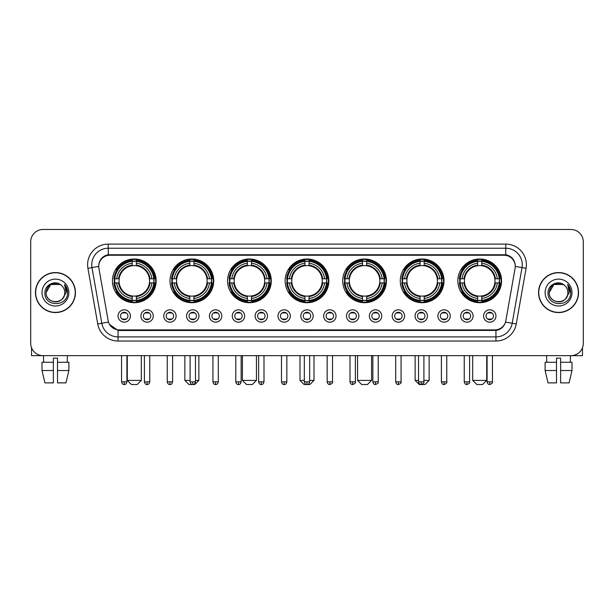 <?xml version="1.0" encoding="UTF-8"?>
<svg xmlns="http://www.w3.org/2000/svg" width="614" height="614" viewBox="0 0 614 614"><rect width="100%" height="100%" fill="white"/><g stroke="black" fill="none" stroke-linecap="round" stroke-linejoin="round"><path stroke-width="0.92" d="M342.712 280.851A21.858 21.858 0 0 0 364.57 302.71A21.858 21.858 0 0 0 386.429 280.851A21.858 21.858 0 0 0 364.57 259.001A21.858 21.858 0 0 0 342.712 280.851M170.001 280.851A21.858 21.858 0 0 0 191.86 302.71A21.858 21.858 0 0 0 213.718 280.851A21.858 21.858 0 0 0 191.86 259.001A21.858 21.858 0 0 0 170.001 280.851M227.571 280.851A21.858 21.858 0 0 0 249.43 302.71A21.858 21.858 0 0 0 271.288 280.851A21.858 21.858 0 0 0 249.43 259.001A21.858 21.858 0 0 0 227.571 280.851M285.142 280.851A21.858 21.858 0 0 0 307 302.71A21.858 21.858 0 0 0 328.858 280.851A21.858 21.858 0 0 0 307 259.001A21.858 21.858 0 0 0 285.142 280.851M400.282 280.851A21.858 21.858 0 0 0 422.14 302.71A21.858 21.858 0 0 0 443.999 280.851A21.858 21.858 0 0 0 422.14 259.001A21.858 21.858 0 0 0 400.282 280.851M457.852 280.851A21.858 21.858 0 0 0 479.711 302.71A21.858 21.858 0 0 0 501.561 280.851A21.858 21.858 0 0 0 479.711 259.001A21.858 21.858 0 0 0 457.852 280.851M112.439 280.851A21.858 21.858 0 0 0 134.289 302.71A21.858 21.858 0 0 0 156.148 280.851A21.858 21.858 0 0 0 134.289 259.001A21.858 21.858 0 0 0 112.439 280.851M153.262 315.987A6.186 6.186 0 0 1 147.076 322.173A6.186 6.186 0 0 1 140.89 315.987A6.186 6.186 0 0 1 147.076 309.801A6.186 6.186 0 0 1 153.262 315.987M143.361 315.987A3.715 3.715 0 0 0 147.076 319.702A3.715 3.715 0 0 0 150.791 315.987A3.715 3.715 0 0 0 147.076 312.28A3.715 3.715 0 0 0 143.361 315.987M176.111 315.987A6.186 6.186 0 0 1 169.924 322.173A6.186 6.186 0 0 1 163.738 315.987A6.186 6.186 0 0 1 169.924 309.801A6.186 6.186 0 0 1 176.111 315.987M166.21 315.987A3.715 3.715 0 0 0 169.924 319.702A3.715 3.715 0 0 0 173.632 315.987A3.715 3.715 0 0 0 169.924 312.28A3.715 3.715 0 0 0 166.21 315.987M198.951 315.987A6.186 6.186 0 0 1 192.765 322.173A6.186 6.186 0 0 1 186.579 315.987A6.186 6.186 0 0 1 192.765 309.801A6.186 6.186 0 0 1 198.951 315.987M189.058 315.987A3.715 3.715 0 0 0 192.765 319.702A3.715 3.715 0 0 0 196.48 315.987A3.715 3.715 0 0 0 192.765 312.28A3.715 3.715 0 0 0 189.058 315.987M221.8 315.987A6.186 6.186 0 0 1 215.614 322.173A6.186 6.186 0 0 1 209.428 315.987A6.186 6.186 0 0 1 215.614 309.801A6.186 6.186 0 0 1 221.8 315.987M211.907 315.987A3.715 3.715 0 0 0 215.614 319.702A3.715 3.715 0 0 0 219.328 315.987A3.715 3.715 0 0 0 215.614 312.28A3.715 3.715 0 0 0 211.907 315.987M244.648 315.987A6.186 6.186 0 0 1 238.462 322.173A6.186 6.186 0 0 1 232.276 315.987A6.186 6.186 0 0 1 238.462 309.801A6.186 6.186 0 0 1 244.648 315.987M234.748 315.987A3.715 3.715 0 0 0 238.462 319.702A3.715 3.715 0 0 0 242.169 315.987A3.715 3.715 0 0 0 238.462 312.28A3.715 3.715 0 0 0 234.748 315.987M267.497 315.987A6.186 6.186 0 0 1 261.311 322.173A6.186 6.186 0 0 1 255.125 315.987A6.186 6.186 0 0 1 261.311 309.801A6.186 6.186 0 0 1 267.497 315.987M257.596 315.987A3.715 3.715 0 0 0 261.311 319.702A3.715 3.715 0 0 0 265.018 315.987A3.715 3.715 0 0 0 261.311 312.28A3.715 3.715 0 0 0 257.596 315.987M290.338 315.987A6.186 6.186 0 0 1 284.152 322.173A6.186 6.186 0 0 1 277.965 315.987A6.186 6.186 0 0 1 284.152 309.801A6.186 6.186 0 0 1 290.338 315.987M280.444 315.987A3.715 3.715 0 0 0 284.152 319.702A3.715 3.715 0 0 0 287.866 315.987A3.715 3.715 0 0 0 284.152 312.28A3.715 3.715 0 0 0 280.444 315.987M313.186 315.987A6.186 6.186 0 0 1 307 322.173A6.186 6.186 0 0 1 300.814 315.987A6.186 6.186 0 0 1 307 309.801A6.186 6.186 0 0 1 313.186 315.987M303.285 315.987A3.715 3.715 0 0 0 307 319.702A3.715 3.715 0 0 0 310.715 315.987A3.715 3.715 0 0 0 307 312.28A3.715 3.715 0 0 0 303.285 315.987M336.035 315.987A6.186 6.186 0 0 1 329.848 322.173A6.186 6.186 0 0 1 323.662 315.987A6.186 6.186 0 0 1 329.848 309.801A6.186 6.186 0 0 1 336.035 315.987M326.134 315.987A3.715 3.715 0 0 0 329.848 319.702A3.715 3.715 0 0 0 333.555 315.987A3.715 3.715 0 0 0 329.848 312.28A3.715 3.715 0 0 0 326.134 315.987M358.875 315.987A6.186 6.186 0 0 1 352.689 322.173A6.186 6.186 0 0 1 346.503 315.987A6.186 6.186 0 0 1 352.689 309.801A6.186 6.186 0 0 1 358.875 315.987M348.982 315.987A3.715 3.715 0 0 0 352.689 319.702A3.715 3.715 0 0 0 356.404 315.987A3.715 3.715 0 0 0 352.689 312.28A3.715 3.715 0 0 0 348.982 315.987M381.724 315.987A6.186 6.186 0 0 1 375.538 322.173A6.186 6.186 0 0 1 369.352 315.987A6.186 6.186 0 0 1 375.538 309.801A6.186 6.186 0 0 1 381.724 315.987M371.831 315.987A3.715 3.715 0 0 0 375.538 319.702A3.715 3.715 0 0 0 379.252 315.987A3.715 3.715 0 0 0 375.538 312.28A3.715 3.715 0 0 0 371.831 315.987M404.572 315.987A6.186 6.186 0 0 1 398.386 322.173A6.186 6.186 0 0 1 392.2 315.987A6.186 6.186 0 0 1 398.386 309.801A6.186 6.186 0 0 1 404.572 315.987M394.672 315.987A3.715 3.715 0 0 0 398.386 319.702A3.715 3.715 0 0 0 402.093 315.987A3.715 3.715 0 0 0 398.386 312.28A3.715 3.715 0 0 0 394.672 315.987M427.421 315.987A6.186 6.186 0 0 1 421.235 322.173A6.186 6.186 0 0 1 415.049 315.987A6.186 6.186 0 0 1 421.235 309.801A6.186 6.186 0 0 1 427.421 315.987M417.52 315.987A3.715 3.715 0 0 0 421.235 319.702A3.715 3.715 0 0 0 424.942 315.987A3.715 3.715 0 0 0 421.235 312.28A3.715 3.715 0 0 0 417.52 315.987M450.262 315.987A6.186 6.186 0 0 1 444.075 322.173A6.186 6.186 0 0 1 437.889 315.987A6.186 6.186 0 0 1 444.075 309.801A6.186 6.186 0 0 1 450.262 315.987M440.368 315.987A3.715 3.715 0 0 0 444.075 319.702A3.715 3.715 0 0 0 447.79 315.987A3.715 3.715 0 0 0 444.075 312.28A3.715 3.715 0 0 0 440.368 315.987M473.11 315.987A6.186 6.186 0 0 1 466.924 322.173A6.186 6.186 0 0 1 460.738 315.987A6.186 6.186 0 0 1 466.924 309.801A6.186 6.186 0 0 1 473.11 315.987M463.209 315.987A3.715 3.715 0 0 0 466.924 319.702A3.715 3.715 0 0 0 470.639 315.987A3.715 3.715 0 0 0 466.924 312.28A3.715 3.715 0 0 0 463.209 315.987M495.959 315.987A6.186 6.186 0 0 1 489.772 322.173A6.186 6.186 0 0 1 483.586 315.987A6.186 6.186 0 0 1 489.772 309.801A6.186 6.186 0 0 1 495.959 315.987M486.058 315.987A3.715 3.715 0 0 0 489.772 319.702A3.715 3.715 0 0 0 493.479 315.987A3.715 3.715 0 0 0 489.772 312.28A3.715 3.715 0 0 0 486.058 315.987M130.414 315.987A6.186 6.186 0 0 1 124.228 322.173A6.186 6.186 0 0 1 118.041 315.987A6.186 6.186 0 0 1 124.228 309.801A6.186 6.186 0 0 1 130.414 315.987M120.521 315.987A3.715 3.715 0 0 0 124.228 319.702A3.715 3.715 0 0 0 127.942 315.987A3.715 3.715 0 0 0 124.228 312.28A3.715 3.715 0 0 0 120.521 315.987M98.915 268.31A11.136 11.136 0 0 1 109.875 255.247L504.125 255.247A11.136 11.136 0 0 1 515.085 268.31L505.852 320.685A11.136 11.136 0 0 1 494.884 329.887L119.116 329.887A11.136 11.136 0 0 1 108.148 320.685L98.915 268.31M114.396 282.916A20.001 20.001 0 0 1 114.396 278.794M459.817 282.916A20.001 20.001 0 0 1 459.817 278.794M402.247 282.916A20.001 20.001 0 0 1 402.247 278.794M287.106 282.916A20.001 20.001 0 0 1 287.106 278.794M229.536 282.916A20.001 20.001 0 0 1 229.536 278.794M171.966 282.916A20.001 20.001 0 0 1 171.966 278.794M344.677 282.916A20.001 20.001 0 0 1 344.677 278.794M35.443 292.563A20.001 20.001 0 0 0 55.444 312.564A20.001 20.001 0 0 0 75.445 292.563A20.001 20.001 0 0 0 55.444 272.562A20.001 20.001 0 0 0 35.443 292.563M538.555 292.563A20.001 20.001 0 0 0 558.556 312.564A20.001 20.001 0 0 0 578.557 292.563A20.001 20.001 0 0 0 558.556 272.562A20.001 20.001 0 0 0 538.555 292.563M98.793 264.734L98.762 266.399L98.793 264.734C99.652 259.246 102.799 255.923 108.225 254.749L505.775 254.749C511.193 255.915 514.34 259.238 515.207 264.734L515.238 266.399M108.225 244.111L505.775 244.111A20.623 20.623 0 0 1 526.075 268.31L516.259 323.985A20.623 20.623 0 0 1 495.951 341.023L118.049 341.023A20.623 20.623 0 0 1 97.741 323.985L87.925 268.31A20.623 20.623 0 0 1 108.225 244.111L108.225 248.233L505.775 248.233A16.494 16.494 0 0 1 522.015 267.597L512.199 323.263A16.494 16.494 0 0 1 495.951 336.902L118.049 336.902A16.494 16.494 0 0 1 101.801 323.263L91.985 267.597A16.494 16.494 0 0 1 108.225 248.233L108.317 254.733M101.763 258.133L104.725 255.892M104.825 255.838L107.703 254.841M495.951 341.023L495.951 330.432C500.855 329.618 504.025 326.832 505.468 322.081C504.033 326.832 500.863 329.611 495.951 330.432L119.331 330.509L118.049 330.432L109.361 324.322M514.141 260.912L515.207 264.734M583.3 241.839A12.372 12.372 0 0 0 570.928 229.475L43.072 229.475A12.372 12.372 0 0 0 30.7 241.839L30.7 343.287A12.372 12.372 0 0 0 43.072 355.659L570.928 355.659A12.372 12.372 0 0 0 583.3 343.287L583.3 241.839L583.3 343.287M505.514 322.089L512.199 323.263L522.015 267.597L526.075 268.31M30.7 241.839L30.7 343.287M570.928 229.475L43.072 229.475M43.072 355.659L570.928 355.659M75.238 292.563A19.794 19.794 0 0 0 55.444 272.769A19.794 19.794 0 0 0 35.65 292.563A19.794 19.794 0 0 0 55.444 312.365A19.794 19.794 0 0 0 75.238 292.563M61.546 285.525A9.317 9.317 0 0 1 64.762 292.563C65.337 304.59 45.551 304.59 46.127 292.563L50.785 284.497L60.103 284.497L61.546 285.525C55.828 279.531 44.814 284.466 44.922 292.563C43.87 306.954 67.202 307.33 67.578 293.262L67.601 292.563C67.563 289.509 66.55 286.822 64.547 284.512L66.151 292.563L62.582 298.558A9.317 9.317 0 0 0 64.762 292.563C65.337 304.59 45.551 304.59 46.127 292.563C47.032 285.871 50.87 282.847 57.647 283.507M62.582 298.558C57.639 305.242 45.636 300.967 46.127 292.563M41.998 292.563A13.447 13.447 0 0 0 55.444 306.01A13.447 13.447 0 0 0 68.891 292.563A13.447 13.447 0 0 0 55.444 279.124A13.447 13.447 0 0 0 41.998 292.563M64.639 284.612L67.594 292.916M31.521 347.731L31.521 355.659L79.359 355.659M41.99 362.26L41.99 370.511L44.922 382.883L41.99 370.511L41.99 362.26L53.38 362.26L53.38 358.139L57.509 358.139L57.509 362.26L68.898 362.26L68.898 370.511L65.967 382.883L68.898 370.511L57.509 370.511L57.509 362.26L57.509 382.883L65.967 382.883M67.402 355.659L67.225 362.26M53.38 362.26L53.38 382.883L44.922 382.883M41.99 370.511L53.38 370.511M43.487 355.659L43.663 362.26M578.35 292.563A19.794 19.794 0 0 0 558.556 272.769A19.794 19.794 0 0 0 538.762 292.563A19.794 19.794 0 0 0 558.556 312.365A19.794 19.794 0 0 0 578.35 292.563M564.665 285.525A9.317 9.317 0 0 1 567.873 292.563C568.449 304.59 548.663 304.59 549.238 292.563L553.897 284.497L563.215 284.497L564.665 285.525C558.94 279.531 547.934 284.466 548.033 292.563C546.99 306.954 570.314 307.33 570.69 293.262L570.713 292.563C570.675 289.509 569.662 286.822 567.658 284.512L569.27 292.563L565.701 298.558A9.317 9.317 0 0 0 567.873 292.563C568.449 304.59 548.663 304.59 549.238 292.563C550.144 285.871 553.981 282.847 560.759 283.507M565.701 298.558C560.751 305.242 548.755 300.967 549.238 292.563M545.109 292.563A13.447 13.447 0 0 0 558.556 306.01A13.447 13.447 0 0 0 572.002 292.563A13.447 13.447 0 0 0 558.556 279.124A13.447 13.447 0 0 0 545.109 292.563M567.75 284.612L570.705 292.916M137.175 384.525L131.404 384.525L127.282 380.404L141.304 380.404L137.175 384.525M136.354 300.376L136.354 301.205A20.454 20.454 0 0 0 154.644 282.916L153.815 282.916A19.633 19.633 0 0 1 136.354 300.376L136.354 298.465A17.729 17.729 0 0 0 151.904 282.916L149.409 282.916A15.258 15.258 0 0 0 136.354 265.739L136.354 261.334A19.633 19.633 0 0 1 153.815 278.794L154.644 278.794A20.454 20.454 0 0 0 136.354 260.505L136.354 261.334M114.772 282.916L113.943 282.916A20.454 20.454 0 0 0 132.233 301.205L132.233 300.376A19.633 19.633 0 0 1 114.772 282.916L116.683 282.916A17.729 17.729 0 0 0 132.233 298.465L132.233 295.971A15.258 15.258 0 0 0 149.409 282.916L150.023 282.916A15.864 15.864 0 0 1 136.354 296.585L136.354 298.465M132.233 261.334L132.233 260.505A20.454 20.454 0 0 0 113.943 278.794L114.772 278.794A19.633 19.633 0 0 1 132.233 261.334L132.233 263.245A17.729 17.729 0 0 0 116.683 278.794L119.17 278.794A15.258 15.258 0 0 0 132.233 295.971L132.233 296.585A15.864 15.864 0 0 1 118.563 282.916L116.683 282.916M114.81 282.916A19.587 19.587 0 0 1 114.81 278.794M136.354 261.372A19.587 19.587 0 0 0 132.233 261.372M153.769 278.794A19.587 19.587 0 0 1 153.769 282.916M153.815 278.794L151.904 278.794A17.729 17.729 0 0 0 136.354 263.245M151.904 282.916L153.815 282.916M132.233 298.465L132.233 300.376M149.409 278.794L151.904 278.794M149.409 282.916A15.258 15.258 0 0 1 136.354 295.971L136.354 296.585M132.233 295.971A15.258 15.258 0 0 1 119.17 282.916L118.563 282.916M136.354 300.33A19.587 19.587 0 0 1 132.233 300.33M116.683 278.794L114.772 278.794M132.233 265.708L132.233 263.245M136.354 265.739A15.258 15.258 0 0 0 119.17 278.794L118.563 278.794A15.864 15.864 0 0 1 132.233 265.125M136.354 265.708L136.354 265.125A15.864 15.864 0 0 1 150.023 278.794M117.136 269.723L115.962 269.723A21.444 21.444 0 0 1 155.733 280.851A21.444 21.444 0 0 1 115.962 291.988L117.136 291.988M195.452 380.404L198.875 380.404L194.745 384.525L188.974 384.525L184.852 380.404L190.087 380.404M193.924 300.376L193.924 301.205A20.454 20.454 0 0 0 212.214 282.916L211.385 282.916A19.633 19.633 0 0 1 193.924 300.376L193.924 298.465A17.729 17.729 0 0 0 209.474 282.916L206.979 282.916A15.258 15.258 0 0 0 193.924 265.739L193.924 261.334A19.633 19.633 0 0 1 211.385 278.794L212.214 278.794A20.454 20.454 0 0 0 193.924 260.505L193.924 261.334M172.342 282.916L171.513 282.916A20.454 20.454 0 0 0 189.803 301.205L189.803 300.376A19.633 19.633 0 0 1 172.342 282.916L174.246 282.916A17.729 17.729 0 0 0 189.803 298.465L189.803 295.971A15.258 15.258 0 0 0 206.979 282.916L207.586 282.916A15.864 15.864 0 0 1 193.924 296.585L193.924 298.465M189.803 261.334L189.803 260.505A20.454 20.454 0 0 0 171.513 278.794L172.342 278.794A19.633 19.633 0 0 1 189.803 261.334L189.803 263.245A17.729 17.729 0 0 0 174.246 278.794L176.74 278.794A15.258 15.258 0 0 0 189.803 295.971L189.803 296.585A15.864 15.864 0 0 1 176.134 282.916L174.246 282.916M172.38 282.916A19.587 19.587 0 0 1 172.38 278.794M193.924 261.372A19.587 19.587 0 0 0 189.803 261.372M211.339 278.794A19.587 19.587 0 0 1 211.339 282.916M211.385 278.794L209.474 278.794A17.729 17.729 0 0 0 193.924 263.245M209.474 282.916L211.385 282.916M189.803 298.465L189.803 300.376M206.979 278.794L209.474 278.794M206.979 282.916A15.258 15.258 0 0 1 193.924 295.971L193.924 296.585M189.803 295.971A15.258 15.258 0 0 1 176.74 282.916L176.134 282.916M193.924 300.33A19.587 19.587 0 0 1 189.803 300.33M174.246 278.794L172.342 278.794M189.803 265.708L189.803 263.245M193.924 265.739A15.258 15.258 0 0 0 176.74 278.794L176.134 278.794A15.864 15.864 0 0 1 189.803 265.125M193.924 265.708L193.924 265.125A15.864 15.864 0 0 1 207.586 278.794M174.706 269.723L173.532 269.723A21.444 21.444 0 0 1 213.304 280.851A21.444 21.444 0 0 1 173.532 291.988L174.706 291.988M252.316 384.525L246.544 384.525L242.423 380.404L256.445 380.404L252.316 384.525M251.494 300.376L251.494 301.205A20.454 20.454 0 0 0 269.784 282.916L268.955 282.916A19.633 19.633 0 0 1 251.494 300.376L251.494 298.465A17.729 17.729 0 0 0 267.044 282.916L264.55 282.916A15.258 15.258 0 0 0 251.494 265.739L251.494 261.334A19.633 19.633 0 0 1 268.955 278.794L269.784 278.794A20.454 20.454 0 0 0 251.494 260.505L251.494 261.334M229.912 282.916L229.083 282.916A20.454 20.454 0 0 0 247.365 301.205L247.365 300.376A19.633 19.633 0 0 1 229.912 282.916L231.816 282.916A17.729 17.729 0 0 0 247.365 298.465L247.365 295.971A15.258 15.258 0 0 0 264.55 282.916L265.156 282.916A15.864 15.864 0 0 1 251.494 296.585L251.494 298.465M247.365 261.334L247.365 260.505A20.454 20.454 0 0 0 229.083 278.794L229.912 278.794A19.633 19.633 0 0 1 247.365 261.334L247.365 263.245A17.729 17.729 0 0 0 231.816 278.794L234.31 278.794A15.258 15.258 0 0 0 247.365 295.971L247.365 296.585A15.864 15.864 0 0 1 233.704 282.916L231.816 282.916M229.951 282.916A19.587 19.587 0 0 1 229.951 278.794M251.494 261.372A19.587 19.587 0 0 0 247.365 261.372M268.909 278.794A19.587 19.587 0 0 1 268.909 282.916M268.955 278.794L267.044 278.794A17.729 17.729 0 0 0 251.494 263.245M267.044 282.916L268.955 282.916M247.365 298.465L247.365 300.376M264.55 278.794L267.044 278.794M264.55 282.916A15.258 15.258 0 0 1 251.494 295.971L251.494 296.585M247.365 295.971A15.258 15.258 0 0 1 234.31 282.916L233.704 282.916M251.494 300.33A19.587 19.587 0 0 1 247.365 300.33M231.816 278.794L229.912 278.794M247.365 265.708L247.365 263.245M251.494 265.739A15.258 15.258 0 0 0 234.31 278.794L233.704 278.794A15.864 15.864 0 0 1 247.365 265.125M251.494 265.708L251.494 265.125A15.864 15.864 0 0 1 265.156 278.794M232.269 269.723L231.102 269.723A21.444 21.444 0 0 1 270.874 280.851A21.444 21.444 0 0 1 231.102 291.988L232.269 291.988M309.679 380.404L314.007 380.404L309.886 384.525L304.114 384.525L299.993 380.404L304.321 380.404M309.065 300.376L309.065 301.205A20.454 20.454 0 0 0 327.346 282.916L326.518 282.916A19.633 19.633 0 0 1 309.065 300.376L309.065 298.465A17.729 17.729 0 0 0 324.614 282.916L322.12 282.916A15.258 15.258 0 0 0 309.065 265.739L309.065 261.334A19.633 19.633 0 0 1 326.518 278.794L327.346 278.794A20.454 20.454 0 0 0 309.065 260.505L309.065 261.334M287.482 282.916L286.654 282.916A20.454 20.454 0 0 0 304.935 301.205L304.935 300.376A19.633 19.633 0 0 1 287.482 282.916L289.386 282.916A17.729 17.729 0 0 0 304.935 298.465L304.935 295.971A15.258 15.258 0 0 0 322.12 282.916L322.726 282.916A15.864 15.864 0 0 1 309.065 296.585L309.065 298.465M304.935 261.334L304.935 260.505A20.454 20.454 0 0 0 286.654 278.794L287.482 278.794A19.633 19.633 0 0 1 304.935 261.334L304.935 263.245A17.729 17.729 0 0 0 289.386 278.794L291.88 278.794A15.258 15.258 0 0 0 304.935 295.971L304.935 296.585A15.864 15.864 0 0 1 291.274 282.916L289.386 282.916M287.521 282.916A19.587 19.587 0 0 1 287.521 278.794M309.065 261.372A19.587 19.587 0 0 0 304.935 261.372M326.479 278.794A19.587 19.587 0 0 1 326.479 282.916M326.518 278.794L324.614 278.794A17.729 17.729 0 0 0 309.065 263.245M324.614 282.916L326.518 282.916M304.935 298.465L304.935 300.376M322.12 278.794L324.614 278.794M322.12 282.916A15.258 15.258 0 0 1 309.065 295.971L309.065 296.585M304.935 295.971A15.258 15.258 0 0 1 291.88 282.916L291.274 282.916M309.065 300.33A19.587 19.587 0 0 1 304.935 300.33M289.386 278.794L287.482 278.794M304.935 265.708L304.935 263.245M309.065 265.739A15.258 15.258 0 0 0 291.88 278.794L291.274 278.794A15.864 15.864 0 0 1 304.935 265.125M309.065 265.708L309.065 265.125A15.864 15.864 0 0 1 322.726 278.794M289.839 269.723L288.672 269.723A21.444 21.444 0 0 1 328.444 280.851A21.444 21.444 0 0 1 288.672 291.988L289.839 291.988M367.456 384.525L361.684 384.525L357.555 380.404L371.577 380.404L367.456 384.525M366.635 300.376L366.635 301.205A20.454 20.454 0 0 0 384.917 282.916L384.088 282.916A19.633 19.633 0 0 1 366.635 300.376L366.635 298.465A17.729 17.729 0 0 0 382.184 282.916L379.69 282.916A15.258 15.258 0 0 0 366.635 265.739L366.635 261.334A19.633 19.633 0 0 1 384.088 278.794L384.917 278.794A20.454 20.454 0 0 0 366.635 260.505L366.635 261.334M345.045 282.916L344.216 282.916A20.454 20.454 0 0 0 362.506 301.205L362.506 300.376A19.633 19.633 0 0 1 345.045 282.916L346.956 282.916A17.729 17.729 0 0 0 362.506 298.465L362.506 295.971A15.258 15.258 0 0 0 379.69 282.916L380.296 282.916A15.864 15.864 0 0 1 366.635 296.585L366.635 298.465M362.506 261.334L362.506 260.505A20.454 20.454 0 0 0 344.216 278.794L345.045 278.794A19.633 19.633 0 0 1 362.506 261.334L362.506 263.245A17.729 17.729 0 0 0 346.956 278.794L349.45 278.794A15.258 15.258 0 0 0 362.506 295.971L362.506 296.585A15.864 15.864 0 0 1 348.844 282.916L346.956 282.916M345.091 282.916A19.587 19.587 0 0 1 345.091 278.794M366.635 261.372A19.587 19.587 0 0 0 362.506 261.372M384.049 278.794A19.587 19.587 0 0 1 384.049 282.916M384.088 278.794L382.184 278.794A17.729 17.729 0 0 0 366.635 263.245M382.184 282.916L384.088 282.916M362.506 298.465L362.506 300.376M379.69 278.794L382.184 278.794M379.69 282.916A15.258 15.258 0 0 1 366.635 295.971L366.635 296.585M362.506 295.971A15.258 15.258 0 0 1 349.45 282.916L348.844 282.916M366.635 300.33A19.587 19.587 0 0 1 362.506 300.33M346.956 278.794L345.045 278.794M362.506 265.708L362.506 263.245M366.635 265.739A15.258 15.258 0 0 0 349.45 278.794L348.844 278.794A15.864 15.864 0 0 1 362.506 265.125M366.635 265.708L366.635 265.125A15.864 15.864 0 0 1 380.296 278.794M347.409 269.723L346.242 269.723A21.444 21.444 0 0 1 386.014 280.851A21.444 21.444 0 0 1 346.242 291.988L347.409 291.988M423.913 380.404L429.148 380.404L425.026 384.525L419.255 384.525L415.125 380.404L418.548 380.404M424.197 300.376L424.197 301.205A20.454 20.454 0 0 0 442.487 282.916L441.658 282.916A19.633 19.633 0 0 1 424.197 300.376L424.197 298.465A17.729 17.729 0 0 0 439.754 282.916L437.26 282.916A15.258 15.258 0 0 0 424.197 265.739L424.197 261.334A19.633 19.633 0 0 1 441.658 278.794L442.487 278.794A20.454 20.454 0 0 0 424.197 260.505L424.197 261.334M402.615 282.916L401.786 282.916A20.454 20.454 0 0 0 420.076 301.205L420.076 300.376A19.633 19.633 0 0 1 402.615 282.916L404.526 282.916A17.729 17.729 0 0 0 420.076 298.465L420.076 295.971A15.258 15.258 0 0 0 437.26 282.916L437.866 282.916A15.864 15.864 0 0 1 424.197 296.585L424.197 298.465M420.076 261.334L420.076 260.505A20.454 20.454 0 0 0 401.786 278.794L402.615 278.794A19.633 19.633 0 0 1 420.076 261.334L420.076 263.245A17.729 17.729 0 0 0 404.526 278.794L407.021 278.794A15.258 15.258 0 0 0 420.076 295.971L420.076 296.585A15.864 15.864 0 0 1 406.414 282.916L404.526 282.916M402.661 282.916A19.587 19.587 0 0 1 402.661 278.794M424.197 261.372A19.587 19.587 0 0 0 420.076 261.372M441.619 278.794A19.587 19.587 0 0 1 441.619 282.916M441.658 278.794L439.754 278.794A17.729 17.729 0 0 0 424.197 263.245M439.754 282.916L441.658 282.916M420.076 298.465L420.076 300.376M437.26 278.794L439.754 278.794M437.26 282.916A15.258 15.258 0 0 1 424.197 295.971L424.197 296.585M420.076 295.971A15.258 15.258 0 0 1 407.021 282.916L406.414 282.916M424.197 300.33A19.587 19.587 0 0 1 420.076 300.33M404.526 278.794L402.615 278.794M420.076 265.708L420.076 263.245M424.197 265.739A15.258 15.258 0 0 0 407.021 278.794L406.414 278.794A15.864 15.864 0 0 1 420.076 265.125M424.197 265.708L424.197 265.125A15.864 15.864 0 0 1 437.866 278.794M404.979 269.723L403.812 269.723A21.444 21.444 0 0 1 443.584 280.851A21.444 21.444 0 0 1 403.812 291.988L404.979 291.988M482.596 384.525L476.825 384.525L472.696 380.404L486.718 380.404L482.596 384.525M481.767 300.376L481.767 301.205A20.454 20.454 0 0 0 500.057 282.916L499.228 282.916A19.633 19.633 0 0 1 481.767 300.376L481.767 298.465A17.729 17.729 0 0 0 497.317 282.916L494.83 282.916A15.258 15.258 0 0 0 481.767 265.739L481.767 261.334A19.633 19.633 0 0 1 499.228 278.794L500.057 278.794A20.454 20.454 0 0 0 481.767 260.505L481.767 261.334M460.185 282.916L459.356 282.916A20.454 20.454 0 0 0 477.646 301.205L477.646 300.376A19.633 19.633 0 0 1 460.185 282.916L462.096 282.916A17.729 17.729 0 0 0 477.646 298.465L477.646 295.971A15.258 15.258 0 0 0 494.83 282.916L495.437 282.916A15.864 15.864 0 0 1 481.767 296.585L481.767 298.465M477.646 261.334L477.646 260.505A20.454 20.454 0 0 0 459.356 278.794L460.185 278.794A19.633 19.633 0 0 1 477.646 261.334L477.646 263.245A17.729 17.729 0 0 0 462.096 278.794L464.591 278.794A15.258 15.258 0 0 0 477.646 295.971L477.646 296.585A15.864 15.864 0 0 1 463.977 282.916L462.096 282.916M460.231 282.916A19.587 19.587 0 0 1 460.231 278.794M481.767 261.372A19.587 19.587 0 0 0 477.646 261.372M499.19 278.794A19.587 19.587 0 0 1 499.19 282.916M499.228 278.794L497.317 278.794A17.729 17.729 0 0 0 481.767 263.245M497.317 282.916L499.228 282.916M477.646 298.465L477.646 300.376M494.83 278.794L497.317 278.794M494.83 282.916A15.258 15.258 0 0 1 481.767 295.971L481.767 296.585M477.646 295.971A15.258 15.258 0 0 1 464.591 282.916L463.977 282.916M481.767 300.33A19.587 19.587 0 0 1 477.646 300.33M462.096 278.794L460.185 278.794M477.646 265.708L477.646 263.245M481.767 265.739A15.258 15.258 0 0 0 464.591 278.794L463.977 278.794A15.864 15.864 0 0 1 477.646 265.125M481.767 265.708L481.767 265.125A15.864 15.864 0 0 1 495.437 278.794M462.549 269.723L461.383 269.723A21.444 21.444 0 0 1 501.154 280.851A21.444 21.444 0 0 1 461.383 291.988L462.549 291.988M122.992 319.487L122.992 318.904A3.162 3.162 0 0 0 125.463 318.904L125.463 319.487M125.463 312.488L125.463 313.079A3.162 3.162 0 0 0 122.992 313.079L122.992 312.488M582.479 347.731L582.479 355.659L534.64 355.659M545.102 362.26L545.102 370.511L548.033 382.883L545.102 370.511L545.102 362.26L556.491 362.26L556.491 358.139L560.62 358.139L560.62 362.26L572.01 362.26L572.01 370.511L569.078 382.883L572.01 370.511L560.62 370.511L560.62 362.26M570.513 355.659L570.337 362.26M556.491 362.26L556.491 382.883L548.033 382.883M545.102 370.511L556.491 370.511M569.078 382.883L560.62 382.883L560.62 370.511M546.598 355.659L546.775 362.26M145.84 319.487L145.84 318.904A3.162 3.162 0 0 0 148.312 318.904L148.312 319.487M148.312 312.488L148.312 313.079A3.162 3.162 0 0 0 145.84 313.079L145.84 312.488M168.689 319.487L168.689 318.904A3.162 3.162 0 0 0 171.16 318.904L171.16 319.487M171.16 312.488L171.16 313.079A3.162 3.162 0 0 0 168.689 313.079L168.689 312.488M191.53 319.487L191.53 318.904A3.162 3.162 0 0 0 194.009 318.904L194.009 319.487M194.009 312.488L194.009 313.079A3.162 3.162 0 0 0 191.53 313.079L191.53 312.488M214.378 319.487L214.378 318.904A3.162 3.162 0 0 0 216.849 318.904L216.849 319.487M216.849 312.488L216.849 313.079A3.162 3.162 0 0 0 214.378 313.079L214.378 312.488M237.227 319.487L237.227 318.904A3.162 3.162 0 0 0 239.698 318.904L239.698 319.487M239.698 312.488L239.698 313.079A3.162 3.162 0 0 0 237.227 313.079L237.227 312.488M260.067 319.487L260.067 318.904A3.162 3.162 0 0 0 262.546 318.904L262.546 319.487M262.546 312.488L262.546 313.079A3.162 3.162 0 0 0 260.067 313.079L260.067 312.488M282.916 319.487L282.916 318.904A3.162 3.162 0 0 0 285.387 318.904L285.387 319.487M285.387 312.488L285.387 313.079A3.162 3.162 0 0 0 282.916 313.079L282.916 312.488M305.764 319.487L305.764 318.904A3.162 3.162 0 0 0 308.236 318.904L308.236 319.487M308.236 312.488L308.236 313.079A3.162 3.162 0 0 0 305.764 313.079L305.764 312.488M328.613 319.487L328.613 318.904A3.162 3.162 0 0 0 331.084 318.904L331.084 319.487M331.084 312.488L331.084 313.079A3.162 3.162 0 0 0 328.613 313.079L328.613 312.488M351.454 319.487L351.454 318.904A3.162 3.162 0 0 0 353.933 318.904L353.933 319.487M353.933 312.488L353.933 313.079A3.162 3.162 0 0 0 351.454 313.079L351.454 312.488M374.302 319.487L374.302 318.904A3.162 3.162 0 0 0 376.773 318.904L376.773 319.487M376.773 312.488L376.773 313.079A3.162 3.162 0 0 0 374.302 313.079L374.302 312.488M397.151 319.487L397.151 318.904A3.162 3.162 0 0 0 399.622 318.904L399.622 319.487M399.622 312.488L399.622 313.079A3.162 3.162 0 0 0 397.151 313.079L397.151 312.488M419.991 319.487L419.991 318.904A3.162 3.162 0 0 0 422.47 318.904L422.47 319.487M422.47 312.488L422.47 313.079A3.162 3.162 0 0 0 419.991 313.079L419.991 312.488M442.84 319.487L442.84 318.904A3.162 3.162 0 0 0 445.311 318.904L445.311 319.487M445.311 312.488L445.311 313.079A3.162 3.162 0 0 0 442.84 313.079L442.84 312.488M465.688 319.487L465.688 318.904A3.162 3.162 0 0 0 468.16 318.904L468.16 319.487M468.16 312.488L468.16 313.079A3.162 3.162 0 0 0 465.688 313.079L465.688 312.488M488.537 319.487L488.537 318.904A3.162 3.162 0 0 0 491.008 318.904L491.008 319.487M491.008 312.488L491.008 313.079A3.162 3.162 0 0 0 488.537 313.079L488.537 312.488M505.775 244.111L505.775 254.749M87.925 268.31L91.985 267.597A16.494 16.494 0 0 1 91.732 264.734M91.985 267.597L98.747 266.399M118.049 341.023L118.049 330.432M97.741 323.985L108.486 322.089M515.253 266.399L522.015 267.597M512.199 323.263L516.259 323.985M132.233 300.522A19.771 19.771 0 0 0 136.354 300.522M153.96 282.916A19.771 19.771 0 0 0 153.96 278.794M136.354 261.188A19.771 19.771 0 0 0 132.233 261.188M189.803 300.522A19.771 19.771 0 0 0 193.924 300.522M211.523 282.916A19.771 19.771 0 0 0 211.523 278.794M193.924 261.188A19.771 19.771 0 0 0 189.803 261.188M247.365 300.522A19.771 19.771 0 0 0 251.494 300.522M269.093 282.916A19.771 19.771 0 0 0 269.093 278.794M251.494 261.188A19.771 19.771 0 0 0 247.365 261.188M304.935 300.522A19.771 19.771 0 0 0 309.065 300.522M326.663 282.916A19.771 19.771 0 0 0 326.663 278.794M309.065 261.188A19.771 19.771 0 0 0 304.935 261.188M362.506 300.522A19.771 19.771 0 0 0 366.635 300.522M384.234 282.916A19.771 19.771 0 0 0 384.234 278.794M366.635 261.188A19.771 19.771 0 0 0 362.506 261.188M420.076 300.522A19.771 19.771 0 0 0 424.197 300.522M441.804 282.916A19.771 19.771 0 0 0 441.804 278.794M424.197 261.188A19.771 19.771 0 0 0 420.076 261.188M477.646 300.522A19.771 19.771 0 0 0 481.767 300.522M499.374 282.916A19.771 19.771 0 0 0 499.374 278.794M481.767 261.188A19.771 19.771 0 0 0 477.646 261.188M124.228 381.847L121.549 381.847C122.017 383.758 122.907 384.656 124.228 384.525L124.228 381.847L126.914 381.847L126.914 355.659M147.076 381.847L144.397 381.847C144.866 383.758 145.756 384.656 147.076 384.525L147.076 381.847L149.755 381.847L149.755 355.659M169.924 381.847L167.238 381.847C167.706 383.758 168.604 384.656 169.924 384.525L169.924 381.847L172.603 381.847L172.603 355.659M192.765 381.847L190.087 381.847C190.555 383.758 191.453 384.656 192.765 384.525L192.765 381.847L195.452 381.847L195.452 355.659M215.614 381.847L212.935 381.847C213.403 383.758 214.294 384.656 215.614 384.525L215.614 381.847L218.292 381.847L218.292 355.659M238.462 381.847L235.784 381.847C236.252 383.758 237.142 384.656 238.462 384.525L238.462 381.847L241.141 381.847L241.141 355.659M261.311 381.847L258.624 381.847C259.093 383.758 259.991 384.656 261.311 384.525L261.311 381.847L263.989 381.847L263.989 355.659M284.152 381.847L281.473 381.847C281.941 383.758 282.831 384.656 284.152 384.525L284.152 381.847L286.838 381.847L286.838 355.659M307 381.847L304.321 381.847C304.79 383.758 305.68 384.656 307 384.525L307 381.847L309.679 381.847L309.679 355.659M329.848 381.847L327.162 381.847C327.63 383.758 328.528 384.656 329.848 384.525L329.848 381.847L332.527 381.847L332.527 355.659M352.689 381.847L350.011 381.847C350.479 383.758 351.377 384.656 352.689 384.525L352.689 381.847L355.376 381.847L355.376 355.659M375.538 381.847L372.859 381.847C373.327 383.758 374.218 384.656 375.538 384.525L375.538 381.847L378.216 381.847L378.216 355.659M398.386 381.847L395.708 381.847C396.176 383.758 397.066 384.656 398.386 384.525L398.386 381.847L401.065 381.847L401.065 355.659M421.235 381.847L418.548 381.847C419.017 383.758 419.915 384.656 421.235 384.525L421.235 381.847L423.913 381.847L423.913 355.659M444.075 381.847L441.397 381.847C441.865 383.758 442.755 384.656 444.075 384.525L444.075 381.847L446.762 381.847L446.762 355.659M466.924 381.847L464.245 381.847C464.714 383.758 465.604 384.656 466.924 384.525L466.924 381.847L469.603 381.847L469.603 355.659M489.772 381.847L487.086 381.847C487.554 383.758 488.452 384.656 489.772 384.525L489.772 381.847L492.451 381.847L492.451 355.659M141.304 355.659L141.304 380.404M127.282 355.659L127.282 380.404M198.875 355.659L198.875 380.404M184.852 355.659L184.852 380.404M256.445 355.659L256.445 380.404M242.423 355.659L242.423 380.404M314.007 355.659L314.007 380.404M299.993 355.659L299.993 380.404M371.577 355.659L371.577 380.404M357.555 355.659L357.555 380.404M429.148 355.659L429.148 380.404M415.125 355.659L415.125 380.404M486.718 355.659L486.718 380.404M472.696 355.659L472.696 380.404M121.549 381.847L121.549 355.659M126.914 381.847C126.446 383.758 125.548 384.656 124.228 384.525M144.397 381.847L144.397 355.659M149.755 381.847C149.286 383.758 148.396 384.656 147.076 384.525M167.238 381.847L167.238 355.659M172.603 381.847C172.135 383.758 171.245 384.656 169.924 384.525M190.087 381.847L190.087 355.659M195.452 381.847C194.983 383.758 194.085 384.656 192.765 384.525M212.935 381.847L212.935 355.659M218.292 381.847C217.824 383.758 216.934 384.656 215.614 384.525M235.784 381.847L235.784 355.659M241.141 381.847C240.673 383.758 239.782 384.656 238.462 384.525M258.624 381.847L258.624 355.659M263.989 381.847C263.521 383.758 262.623 384.656 261.311 384.525M281.473 381.847L281.473 355.659M286.838 381.847C286.37 383.758 285.472 384.656 284.152 384.525M304.321 381.847L304.321 355.659M309.679 381.847C309.21 383.758 308.32 384.656 307 384.525M327.162 381.847L327.162 355.659M332.527 381.847C333.072 382.706 332.174 383.596 329.848 384.525M350.011 381.847L350.011 355.659M355.376 381.847C355.92 382.706 355.022 383.596 352.689 384.525M372.859 381.847L372.859 355.659M378.216 381.847C378.761 382.706 377.871 383.596 375.538 384.525M395.708 381.847L395.708 355.659M401.065 381.847C401.61 382.706 400.719 383.596 398.386 384.525M418.548 381.847L418.548 355.659M423.913 381.847C424.458 382.706 423.56 383.596 421.235 384.525M441.397 381.847L441.397 355.659M446.762 381.847C447.299 382.706 446.409 383.596 444.075 384.525M464.245 381.847L464.245 355.659M469.603 381.847C470.147 382.706 469.257 383.596 466.924 384.525M487.086 381.847L487.086 355.659M492.451 381.847C492.996 382.706 492.098 383.596 489.772 384.525"/></g></svg>
